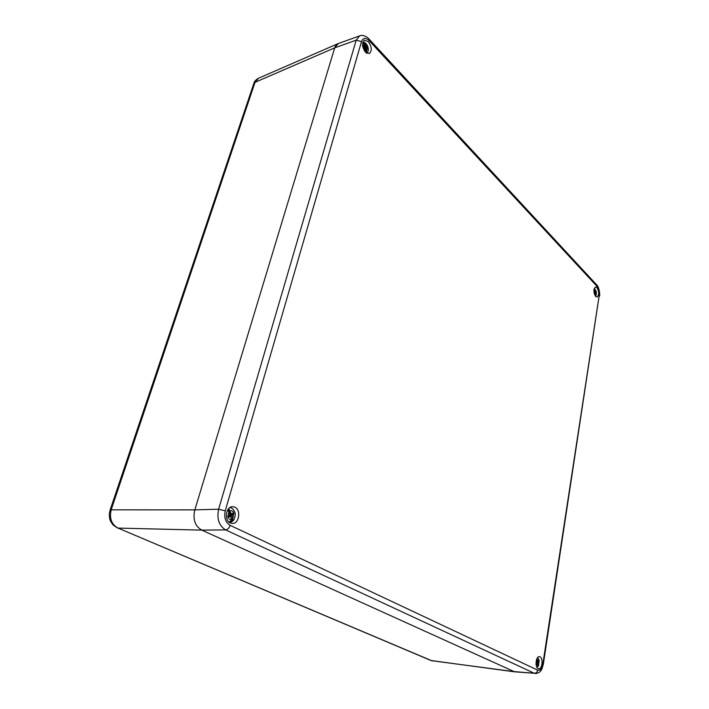 <?xml version="1.0" encoding="UTF-8"?>
<svg xmlns="http://www.w3.org/2000/svg" width="709" height="709" viewBox="0 0 709 709"><rect width="100%" height="100%" fill="white"/><g stroke="black" fill="none" stroke-linecap="round" stroke-linejoin="round"><path stroke-width="1.06" d="M338.317 43.541L334.719 47.84L194.833 509.868C192.662 519.387 194.984 526.14 201.799 530.128L514.654 671.831L201.799 530.128C194.984 526.14 192.662 519.387 194.833 509.868L334.719 47.84C335.605 45.367 336.784 43.94 338.246 43.559L359.738 35.822M514.016 671.76L431.045 660.54L118.022 528.09C111.393 524.341 109.151 518.146 111.278 509.505L255.036 82.315L258.413 78.274M595.64 296.406L597.031 297.036C599.238 294.944 599.22 291.833 596.987 287.694L595.578 287.039C593.371 289.148 593.389 292.276 595.64 296.406M538.166 668.622L538.698 668.773C542.243 669.447 543.449 658.182 539.992 656.818L539.416 656.649C535.889 655.976 534.683 667.302 538.166 668.622M230.319 522.967L232.392 523.437C239.181 523.845 241.255 509.86 234.847 507.174L232.641 506.669C225.896 506.306 223.858 520.379 230.319 522.967M365.427 52.111L369.265 53.574C372.172 50.853 371.888 46.9 368.405 41.707L364.506 40.218C361.617 42.974 361.927 46.936 365.427 52.111M537.697 670.138C540.169 670.776 541.88 668.747 542.846 664.058L599.194 295.493C599.557 291.753 598.821 288.705 596.996 286.33L369.114 40.635C365.622 37.409 363.088 37.737 361.501 41.609L225.249 510.843C223.858 517.57 225.489 522.4 230.133 525.334L537.697 670.138C537.209 672.167 536.075 673.213 534.294 673.258L514.38 671.804M369.114 40.635L368.884 38.889C368.857 38.321 363.389 34.014 359.623 35.867L356.184 40.165L218.629 509.222C216.662 518.846 218.992 525.75 225.63 529.907L534.294 673.258L513.289 671.52L431.684 660.699L118.022 528.09L201.799 530.128L225.63 529.907C227.651 529.605 229.158 528.081 230.133 525.334M227.828 509.682L229.973 514.628L228.511 515.877L228.874 516.95L230.522 516.258L231.551 519.325L231.169 522.028L232.419 521.239L232.791 518.554L231.754 515.487L233.217 514.247L232.853 513.174L231.214 513.857L228.688 508.566M230.522 516.258L228.555 516.108M231.214 513.857L229.955 513.972L228.289 509.027M234.794 512.164C236.168 514.264 234.183 520.734 232.419 521.239L230.434 515.39L231.754 515.487M231.746 513.857L229.769 514.025M230.265 516.241L230.434 515.39M232.623 513.316L232.915 514.229L229.911 514.725M229.982 516.258L228.564 516.161M232.109 514.929L229.858 514.814M230.39 515.461L229.211 515.434M228.98 515.576L229.104 516.152M366.642 53.131L365.977 48.177L366.987 47.778L366.721 46.812L365.578 46.714L364.816 43.949L362.919 41.973C365.436 42.531 367.111 44.286 367.953 47.228C368.689 49.302 368.361 51.323 366.978 53.326M362.786 42.354L363.956 44.064L364.718 46.829L363.708 47.228L363.974 48.194L365.126 48.292L365.968 52.626M365.578 46.714L364.399 47.157M363.15 42.646L362.973 41.982M365.977 48.177L365.162 48.425M363.761 47.503L364.426 47.255M365.959 46.918L363.868 47.884L366.456 46.936L366.704 47.813M364.479 47.122L363.752 47.459M366.225 47.884L365.038 48.247M594.302 288.359L596.207 291.346C596.482 294.075 596.225 295.68 595.436 296.176L595.276 292.631L595.799 292.099L595.64 291.417L595.019 291.594L594.151 288.802M593.982 289.582L594.567 291.886L594.036 292.418L594.204 293.109L594.816 292.923L595.259 295.937M595.019 291.594L594.523 291.709M594.248 292.888L595.276 292.631M595.232 291.665L594.55 291.816M595.427 291.541L595.56 292.126L594.036 292.427M594.612 292.852L594.133 292.897M595.392 292.356L594.045 292.498M537.971 666.54L538.539 664.865L537.963 662.764L538.645 661.719L538.441 660.983L537.661 661.657L536.81 658.918M536.421 660.008L537.076 662.339L536.598 664.12L537.378 663.447L537.963 665.547L537.023 667.497M537.378 663.447L536.465 663.305M537.661 661.657L536.881 661.621M537.005 663.385L536.855 662.844M537.963 662.764L536.979 662.614M538.264 661.196L538.379 661.683L536.943 661.86M537.121 663.509L536.394 663.394M538.122 662.33L537.032 662.179M117.375 527.957L113.174 525.032C110.95 522.196 109.78 519.927 109.673 518.226C109.204 514.371 109 514.876 110.187 509.833L194.833 509.868L218.629 509.222L225.249 510.843M110.187 509.833L253.849 83.432L255.036 82.315L334.719 47.84L356.184 40.165L361.501 41.609M542.846 664.058L543.28 664.448L541.747 669.331C540.604 671.831 538.477 673.231 535.357 673.55M599.194 295.493L543.289 664.413M596.996 286.33L596.535 284.708L368.972 38.986M230.717 520.672L229.096 522.17M234.768 512.111C233.509 509.337 231.932 507.839 230.035 507.609L229.902 507.582M231.161 521.992L229.672 522.568M231.551 519.325C229.876 519.715 228.635 518.917 227.837 516.941L228.936 511.552M230.177 510.781C231.852 510.418 233.084 511.224 233.873 513.183L232.791 518.554M365.888 51.057L363.247 47.787L363.956 44.064M364.816 43.949L367.439 47.219L366.739 50.933M595.294 294.882L594.541 294.519M594.55 289.635L596.03 291.559L595.746 294.589M537.963 665.547L536.039 663.987M537.085 659.556L538.946 660.885L538.539 664.865M536.5 660.239L536.226 660.841M253.849 83.432C254.203 81.615 255.701 79.913 258.324 78.309L337.963 43.674M432.667 660.974L431.063 660.549M596.641 284.823C598.759 286.276 600.257 294.005 599.513 296.238M229.805 522.533L231.949 521.594M539.194 660.176L538.45 666.097M539.168 660.106L537.617 657.58"/></g></svg>
